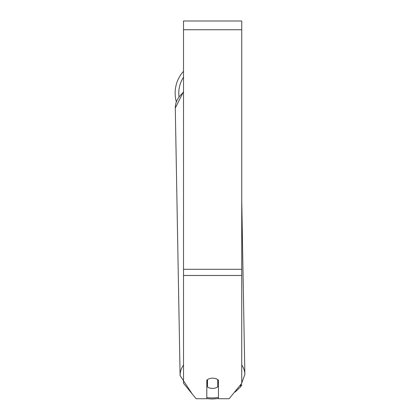 <?xml version="1.0" encoding="UTF-8"?>
<svg xmlns="http://www.w3.org/2000/svg" width="420" height="420" viewBox="0 0 420 420"><rect width="100%" height="100%" fill="white"/><g stroke="black" fill="none" stroke-linecap="round" stroke-linejoin="round"><path stroke-width="0.63" d="M217.718 379.617L217.718 386.899A7.277 5.145 -1 0 1 212.625 388.416A7.277 5.145 -1 0 1 207.527 386.988L207.527 379.617A7.277 5.145 -1 0 1 210.068 378.473M206.803 382.867A7.277 5.145 -1 0 0 207.464 383.387L207.527 386.988M218.447 382.636A7.277 5.145 -1 0 1 217.718 383.25M207.464 383.387L207.464 379.659M241.736 275.457L241.736 21L183.514 21L183.514 383.292L196.119 398.727L206.803 398.727L206.803 380.205A7.277 5.145 0 0 1 218.447 380.205L218.447 398.727L229.131 398.727L241.736 383.292L241.736 275.457L183.514 275.457M176.316 101.677A32.387 32.387 0 0 1 183.514 71.321A32.387 32.387 0 0 0 175.145 93.046M183.514 365.048A32.387 22.901 179 0 0 180.096 375.617L192.208 393.939M218.447 397.446A28.749 20.323 -1 0 1 212.52 397.934A28.749 20.323 -1 0 1 206.803 397.577M175.329 106.428L175.287 108.045A32.387 22.901 -1 0 1 183.514 92.426M241.736 200.718L244.855 374.451A32.387 22.901 179 0 0 241.736 364.959M241.736 29.731L183.514 29.731M241.736 269.283L183.514 269.283M183.514 77.248A28.749 28.749 0 0 0 178.988 96.495M206.803 398.68L212.51 399L218.447 398.543L212.51 399M180.096 375.617L175.287 108.045L183.514 91.633M235.001 392.128L240.161 387.308L244.855 374.451M241.847 384.956L240.167 387.303"/></g></svg>
